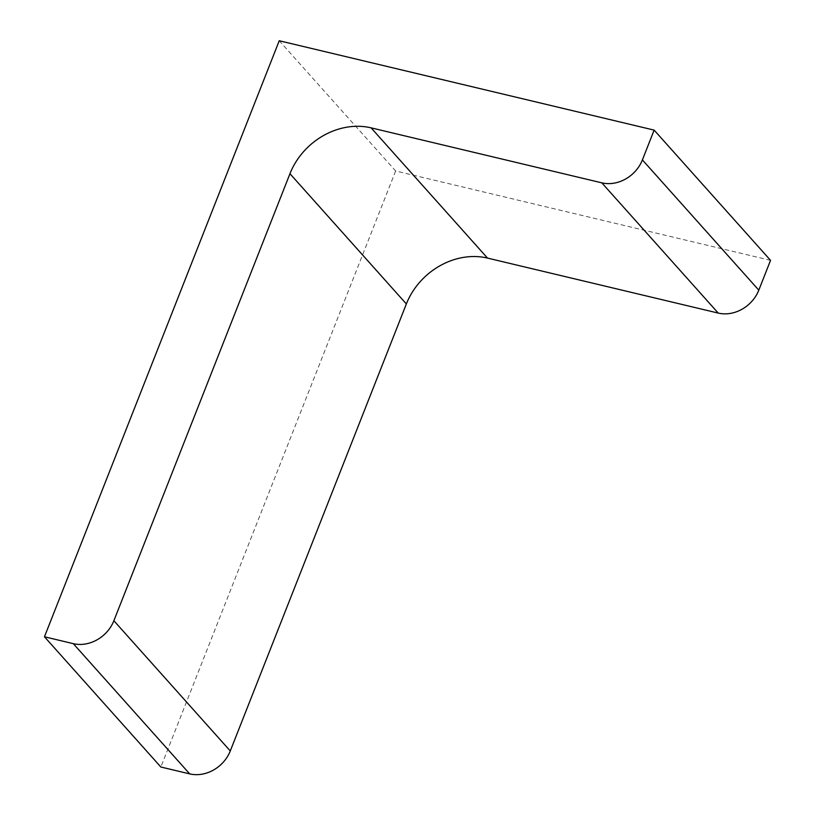 <?xml version="1.0" encoding="UTF-8"?>
<svg xmlns="http://www.w3.org/2000/svg" width="815" height="815" viewBox="0 0 815 815"><rect width="100%" height="100%" fill="white"/><g stroke="black" fill="none" stroke-linecap="round" stroke-linejoin="round"><path stroke-width="0.61" stroke-dasharray="4.08 3.06" d="M770.542 260.352L395.642 170.987L279.239 40.75M395.642 170.987L160.861 767.017"/><path stroke-width="1.22" d="M279.239 40.75L654.139 130.115L642.403 159.913A33.242 28.281 -41.8 0 1 601.827 182.845L371.11 127.853A66.484 56.561 -41.8 0 0 289.957 173.707L113.876 620.724A33.242 28.281 -41.8 0 1 73.289 643.656L44.458 636.78L279.239 40.75M44.458 636.78L160.861 767.017L189.691 773.883A33.242 28.281 -41.8 0 0 230.278 750.961L406.359 303.944A66.484 56.561 -41.8 0 1 487.513 258.09L718.229 313.082A33.242 28.281 -41.8 0 0 758.806 290.15L770.542 260.352L654.139 130.115M189.691 773.883L73.289 643.656M230.278 750.961L113.876 620.724M406.359 303.944L289.957 173.707M487.513 258.09L371.11 127.853M718.229 313.082L601.827 182.845M758.806 290.15L642.403 159.913"/></g></svg>
